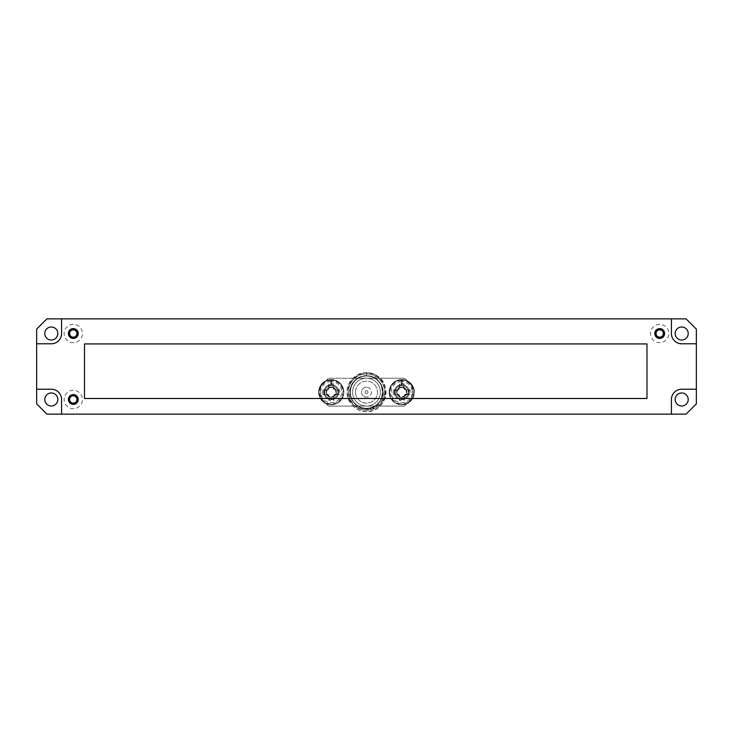 <?xml version="1.0" encoding="UTF-8"?>
<svg xmlns="http://www.w3.org/2000/svg" width="733" height="733" viewBox="0 0 733 733"><rect width="100%" height="100%" fill="white"/><g stroke="black" fill="none" stroke-linecap="round" stroke-linejoin="round"><path stroke-width="0.55" stroke-dasharray="3.67 2.75" d="M68.389 333.515A4.911 4.911 0 0 0 73.3 338.426A4.911 4.911 0 0 0 78.211 333.515A4.911 4.911 0 0 0 73.3 328.604A4.911 4.911 0 0 0 68.389 333.515M654.789 333.515A4.911 4.911 0 0 0 659.7 338.426A4.911 4.911 0 0 0 664.611 333.515A4.911 4.911 0 0 0 659.7 328.604A4.911 4.911 0 0 0 654.789 333.515M68.389 399.485A4.911 4.911 0 0 0 73.3 404.396A4.911 4.911 0 0 0 78.211 399.485A4.911 4.911 0 0 0 73.3 394.574A4.911 4.911 0 0 0 68.389 399.485M84.497 398.486L84.497 343.933L646.982 343.933L646.982 398.486L84.497 398.486M36.65 389.223L36.65 343.777L36.65 389.223L51.31 389.223A10.262 10.262 0 0 1 61.572 399.485L61.572 414.145L671.428 414.145L61.572 414.145M61.572 318.855L671.428 318.855L61.572 318.855L61.572 333.515A10.262 10.262 0 0 1 51.31 343.777L36.65 343.777M696.35 343.777L696.35 389.223L696.35 343.777L681.69 343.777A10.262 10.262 0 0 1 671.428 333.515L671.428 318.855M671.428 414.145L671.428 399.485A10.262 10.262 0 0 1 681.69 389.223L696.35 389.223M73.3 324.353A9.162 9.162 0 0 0 64.138 333.515A9.162 9.162 0 0 0 73.3 342.678A9.162 9.162 0 0 0 82.463 333.515A9.162 9.162 0 0 0 73.3 324.353M73.3 329.007A4.508 4.508 0 0 0 68.792 333.515A4.508 4.508 0 0 0 73.3 338.023A4.508 4.508 0 0 0 77.808 333.515A4.508 4.508 0 0 0 73.3 329.007A4.508 4.508 0 0 0 68.792 333.515A4.508 4.508 0 0 0 73.3 338.023A4.508 4.508 0 0 0 77.808 333.515A4.508 4.508 0 0 0 73.3 329.007M73.3 390.322A9.162 9.162 0 0 0 64.138 399.485A9.162 9.162 0 0 0 73.3 408.647A9.162 9.162 0 0 0 82.463 399.485A9.162 9.162 0 0 0 73.3 390.322M73.3 394.977A4.508 4.508 0 0 0 68.792 399.485A4.508 4.508 0 0 0 73.3 403.993A4.508 4.508 0 0 0 77.808 399.485A4.508 4.508 0 0 0 73.3 394.977A4.508 4.508 0 0 0 68.792 399.485A4.508 4.508 0 0 0 73.3 403.993A4.508 4.508 0 0 0 77.808 399.485A4.508 4.508 0 0 0 73.3 394.977M659.7 324.353A9.162 9.162 0 0 0 650.538 333.515A9.162 9.162 0 0 0 659.7 342.678A9.162 9.162 0 0 0 668.862 333.515A9.162 9.162 0 0 0 659.7 324.353M659.7 329.007A4.508 4.508 0 0 0 655.192 333.515A4.508 4.508 0 0 0 659.7 338.023A4.508 4.508 0 0 0 664.208 333.515A4.508 4.508 0 0 0 659.7 329.007A4.508 4.508 0 0 0 655.192 333.515A4.508 4.508 0 0 0 659.7 338.023A4.508 4.508 0 0 0 664.208 333.515A4.508 4.508 0 0 0 659.7 329.007M331.243 397.286A5.131 5.131 0 0 1 326.112 392.155A5.131 5.131 0 0 1 331.243 387.024A5.131 5.131 0 0 0 326.112 392.155A5.131 5.131 0 0 0 331.243 397.286A5.131 5.131 0 0 0 336.374 392.155A5.131 5.131 0 0 0 331.243 387.024A5.131 5.131 0 0 1 336.374 392.155A5.131 5.131 0 0 1 331.243 397.286M401.757 397.286A5.131 5.131 0 0 1 396.626 392.155A5.131 5.131 0 0 1 401.757 387.024A5.131 5.131 0 0 0 396.626 392.155A5.131 5.131 0 0 0 401.757 397.286A5.131 5.131 0 0 0 406.888 392.155A5.131 5.131 0 0 0 401.757 387.024A5.131 5.131 0 0 1 406.888 392.155A5.131 5.131 0 0 1 401.757 397.286M51.31 340.039A6.524 6.524 0 0 1 44.786 333.515A6.524 6.524 0 0 1 51.31 326.991A6.524 6.524 0 0 1 57.834 333.515A6.524 6.524 0 0 1 51.31 340.039M681.69 340.039A6.524 6.524 0 0 1 675.166 333.515A6.524 6.524 0 0 1 681.69 326.991A6.524 6.524 0 0 1 688.214 333.515A6.524 6.524 0 0 1 681.69 340.039M681.69 406.009A6.524 6.524 0 0 1 675.166 399.485A6.524 6.524 0 0 1 681.69 392.961A6.524 6.524 0 0 1 688.214 399.485A6.524 6.524 0 0 1 681.69 406.009M51.31 406.009A6.524 6.524 0 0 1 44.786 399.485A6.524 6.524 0 0 1 51.31 392.961A6.524 6.524 0 0 1 57.834 399.485A6.524 6.524 0 0 1 51.31 406.009M366.5 387.171A4.984 4.984 0 0 0 361.516 392.155A4.984 4.984 0 0 0 366.5 397.139A4.984 4.984 0 0 1 361.516 392.155A4.984 4.984 0 0 1 366.5 387.171A4.984 4.984 0 0 1 371.484 392.155A4.984 4.984 0 0 1 366.5 397.139A4.984 4.984 0 0 0 371.484 392.155A4.984 4.984 0 0 0 366.5 387.171M696.35 403.883L696.35 329.117L686.088 318.855L46.912 318.855L36.65 329.117L36.65 403.883L46.912 414.145L686.088 414.145L696.35 403.883M350.374 392.155A16.126 16.126 0 0 1 366.5 376.029A16.126 16.126 0 0 1 382.626 392.155A16.126 16.126 0 0 1 366.5 408.281A16.126 16.126 0 0 1 350.374 392.155A16.126 16.126 0 0 0 366.5 408.281A16.126 16.126 0 0 0 382.626 392.155A16.126 16.126 0 0 0 366.5 376.029A16.126 16.126 0 0 0 350.374 392.155A16.126 16.126 0 0 0 366.5 408.281A16.126 16.126 0 0 0 382.626 392.155A16.126 16.126 0 0 0 366.5 376.029A16.126 16.126 0 0 0 350.374 392.155A16.126 16.126 0 0 1 366.5 376.029A16.126 16.126 0 0 1 382.626 392.155A16.126 16.126 0 0 1 366.5 408.281A16.126 16.126 0 0 1 350.374 392.155A16.126 16.126 0 0 0 366.5 408.281A16.126 16.126 0 0 0 382.626 392.155M348.322 392.155A18.178 18.178 0 0 0 366.5 410.333A18.178 18.178 0 0 0 384.678 392.155A18.178 18.178 0 0 1 354.818 406.082A18.178 18.178 0 0 1 354.818 378.228L378.182 378.228A18.178 18.178 0 0 1 384.678 392.155A18.178 18.178 0 0 0 366.5 373.977A18.178 18.178 0 0 0 348.322 392.155M348.138 392.155C347.305 414.649 384.66 415.006 383.277 392.155C382.919 386.007 380.088 381.352 374.792 378.173L376.414 375.443C364.53 368.003 347.158 378.026 348.138 392.155M366.5 375.901L366.5 372.731C378.054 374.105 384.266 380.583 385.137 392.155C385.97 415.025 348.047 415.327 349.458 392.155C350.676 382.058 356.357 376.643 366.5 375.901C354.479 375.351 345.939 390.148 352.426 400.282C357.951 410.966 375.049 410.966 380.574 400.282C387.061 390.148 378.521 375.351 366.5 375.901C360.37 376.121 355.679 378.833 352.426 384.028C345.939 394.162 354.479 408.959 366.5 408.409C378.521 408.959 387.061 394.162 380.574 384.028C375.049 373.344 357.951 373.344 352.426 384.028C345.939 394.162 354.479 408.959 366.5 408.409C387.464 409.399 387.464 374.911 366.5 375.901C354.479 375.351 345.939 390.148 352.426 400.282C357.951 410.966 375.049 410.966 380.574 400.282C387.061 390.148 378.521 375.351 366.5 375.901C354.479 375.351 345.939 390.148 352.426 400.282C357.951 410.966 375.049 410.966 380.574 400.282C384.651 391.34 382.727 383.964 374.792 378.173M352.573 392.155A13.927 13.927 0 0 1 366.5 378.228A13.927 13.927 0 0 1 380.427 392.155A13.927 13.927 0 0 1 366.5 406.082A13.927 13.927 0 0 1 352.573 392.155A13.927 13.927 0 0 1 366.5 378.228A13.927 13.927 0 0 1 380.427 392.155A13.927 13.927 0 0 1 366.5 406.082A13.927 13.927 0 0 1 352.573 392.155M355.505 392.155A10.995 10.995 0 0 0 366.5 403.15A10.995 10.995 0 0 0 377.495 392.155A10.995 10.995 0 0 0 366.5 381.16A10.995 10.995 0 0 0 355.505 392.155A10.995 10.995 0 0 0 366.5 403.15A10.995 10.995 0 0 0 377.495 392.155A10.995 10.995 0 0 0 366.5 381.16A10.995 10.995 0 0 0 355.505 392.155M394.281 392.155A7.477 7.477 0 0 1 401.757 384.678A7.477 7.477 0 0 1 409.234 392.155A7.477 7.477 0 0 1 401.757 399.632A7.477 7.477 0 0 1 394.281 392.155A7.477 7.477 0 0 1 401.757 384.678A7.477 7.477 0 0 1 409.234 392.155A7.477 7.477 0 0 1 401.757 399.632A7.477 7.477 0 0 1 394.281 392.155M323.766 392.155A7.477 7.477 0 0 1 331.243 384.678A7.477 7.477 0 0 1 338.719 392.155A7.477 7.477 0 0 1 331.243 399.632A7.477 7.477 0 0 1 323.766 392.155A7.477 7.477 0 0 1 331.243 384.678A7.477 7.477 0 0 1 338.719 392.155A7.477 7.477 0 0 1 331.243 399.632A7.477 7.477 0 0 1 323.766 392.155M320.688 392.155A45.812 45.812 0 0 1 321.164 385.558L328.494 378.228L404.506 378.228L411.836 385.558A45.812 45.812 0 0 1 411.836 398.752L404.506 406.082L328.494 406.082L321.164 398.752A45.812 45.812 0 0 1 321.164 385.558L328.494 378.228L354.818 378.228A18.178 18.178 0 0 1 378.182 378.228L404.506 378.228L411.836 385.558A45.812 45.812 0 0 1 411.836 398.752L404.506 406.082L328.494 406.082L321.164 398.752A45.812 45.812 0 0 1 320.688 392.155M367.966 392.155A1.466 1.466 0 0 0 366.5 390.689A1.466 1.466 0 0 0 365.034 392.155A1.466 1.466 0 0 0 366.5 393.621A1.466 1.466 0 0 0 367.966 392.155A1.466 1.466 0 0 0 366.5 390.689A1.466 1.466 0 0 0 365.034 392.155A1.466 1.466 0 0 0 366.5 393.621A1.466 1.466 0 0 0 367.966 392.155M366.5 372.731C359.17 372.987 353.563 376.231 349.678 382.443C341.917 394.546 352.133 412.248 366.5 411.579C373.83 411.323 379.437 408.079 383.322 401.867C391.083 389.764 380.867 372.062 366.5 372.731C359.17 372.987 353.563 376.231 349.678 382.443C341.917 394.546 352.133 412.248 366.5 411.579C373.83 411.323 379.437 408.079 383.322 401.867C391.083 389.764 380.867 372.062 366.5 372.731C352.133 372.062 341.917 389.764 349.678 401.867C353.563 408.079 359.17 411.323 366.5 411.579C373.83 411.323 379.437 408.079 383.322 401.867C391.083 389.764 380.867 372.062 366.5 372.731C359.17 372.987 353.563 376.231 349.678 382.443C341.917 394.546 352.133 412.248 366.5 411.579C385.503 412.679 393.355 384.202 376.414 375.443M394.913 390.432L397.368 390.332L399.146 389.388L399.723 385.393A7.055 7.055 0 0 1 403.48 385.311L403.581 387.766L404.524 389.544L408.519 390.121A7.055 7.055 0 0 1 408.602 393.878L406.146 393.978L404.369 394.922L403.791 398.917A7.055 7.055 0 0 1 400.035 398.999L399.934 396.544L398.99 394.766L394.995 394.189A7.055 7.055 0 0 1 394.913 390.432L393.447 389.965A8.594 8.594 0 0 0 393.557 394.721A18.508 1.613 178.7 0 0 397.149 394.757L397.341 394.794A18.362 1.603 -158.8 0 0 398.514 395.27L398.798 395.536A18.362 1.603 -113.8 0 0 399.32 396.681L399.366 396.883A18.508 1.613 -91.3 0 0 399.567 400.465A8.594 8.594 0 0 0 404.323 400.355A18.508 1.613 88.7 0 0 404.359 396.764L404.396 396.571A18.362 1.603 111.2 0 0 404.873 395.399L405.138 395.114A18.362 1.603 156.2 0 0 406.284 394.592L406.485 394.546A18.508 1.613 178.7 0 0 410.068 394.345A8.594 8.594 0 0 0 409.958 389.589A18.508 1.613 -1.3 0 0 406.366 389.553L406.174 389.516A18.362 1.603 21.2 0 0 405.001 389.04L404.717 388.774A18.362 1.603 66.2 0 0 404.195 387.629L404.149 387.427A18.508 1.613 88.7 0 0 403.947 383.845A8.594 8.594 0 0 0 399.192 383.955A18.508 1.613 -91.3 0 0 399.155 387.546L399.119 387.739A18.362 1.603 -68.8 0 0 398.642 388.911L398.376 389.196A18.362 1.603 -23.8 0 0 397.231 389.718L397.029 389.764A18.508 1.613 -1.3 0 0 393.447 389.965M401.492 380.537A11.618 11.618 0 0 0 390.139 392.421A11.618 11.618 0 0 0 402.023 403.773A11.618 11.618 0 0 0 413.375 391.889A11.618 11.618 0 0 0 401.492 380.537M389.516 392.43A12.241 12.241 0 0 0 402.032 404.396A12.241 12.241 0 0 0 413.998 391.88A12.241 12.241 0 0 0 401.482 379.914A12.241 12.241 0 0 0 389.516 392.43A12.241 12.241 0 0 0 402.032 404.396A12.241 12.241 0 0 0 413.998 391.88A12.241 12.241 0 0 0 401.482 379.914A12.241 12.241 0 0 0 389.516 392.43A12.241 12.241 0 0 1 401.482 379.914A12.241 12.241 0 0 1 413.998 391.88A12.241 12.241 0 0 0 401.482 379.914M406.357 392.054A4.6 4.6 0 0 0 401.657 387.555A4.6 4.6 0 0 0 397.158 392.256A4.6 4.6 0 0 1 401.657 387.555A4.6 4.6 0 0 1 406.357 392.054A4.6 4.6 0 0 1 401.858 396.755A4.6 4.6 0 0 1 397.158 392.256A4.6 4.6 0 0 0 401.858 396.755A4.6 4.6 0 0 0 406.357 392.054M399.723 385.393L399.192 383.955M403.48 385.311L403.947 383.845M394.995 394.189L393.557 394.721M408.519 390.121L409.958 389.589M408.602 393.878L410.068 394.345M403.791 398.917L404.323 400.355M400.035 398.999L399.567 400.465M324.398 390.432L326.854 390.332L328.631 389.388L329.209 385.393A7.055 7.055 0 0 1 332.965 385.311L333.066 387.766L334.01 389.544L338.005 390.121A7.055 7.055 0 0 1 338.087 393.878L335.632 393.978L333.854 394.922L333.277 398.917A7.055 7.055 0 0 1 329.52 398.999L329.419 396.544L328.476 394.766L324.481 394.189A7.055 7.055 0 0 1 324.398 390.432L322.932 389.965A8.594 8.594 0 0 0 323.042 394.721A18.508 1.613 178.7 0 0 326.634 394.757L326.826 394.794A18.362 1.603 -158.8 0 0 327.999 395.27L328.283 395.536A18.362 1.603 -113.8 0 0 328.805 396.681L328.851 396.883A18.508 1.613 -91.3 0 0 329.053 400.465A8.594 8.594 0 0 0 333.808 400.355A18.508 1.613 88.7 0 0 333.845 396.764L333.881 396.571A18.362 1.603 111.2 0 0 334.358 395.399L334.624 395.114A18.362 1.603 156.2 0 0 335.769 394.592L335.971 394.546A18.508 1.613 178.7 0 0 339.553 394.345A8.594 8.594 0 0 0 339.443 389.589A18.508 1.613 -1.3 0 0 335.851 389.553L335.659 389.516A18.362 1.603 21.2 0 0 334.486 389.04L334.202 388.774A18.362 1.603 66.2 0 0 333.68 387.629L333.634 387.427A18.508 1.613 88.7 0 0 333.433 383.845A8.594 8.594 0 0 0 328.677 383.955A18.508 1.613 -91.3 0 0 328.641 387.546L328.604 387.739A18.362 1.603 -68.8 0 0 328.127 388.911L327.862 389.196A18.362 1.603 -23.8 0 0 326.716 389.718L326.515 389.764A18.508 1.613 -1.3 0 0 322.932 389.965M330.977 380.537A11.618 11.618 0 0 0 319.625 392.421A11.618 11.618 0 0 0 331.508 403.773A11.618 11.618 0 0 0 342.861 391.889A11.618 11.618 0 0 0 330.977 380.537M319.002 392.43A12.241 12.241 0 0 0 331.518 404.396A12.241 12.241 0 0 0 343.484 391.88A12.241 12.241 0 0 0 330.968 379.914A12.241 12.241 0 0 0 319.002 392.43A12.241 12.241 0 0 0 331.518 404.396A12.241 12.241 0 0 0 343.484 391.88A12.241 12.241 0 0 0 330.968 379.914A12.241 12.241 0 0 0 319.002 392.43A12.241 12.241 0 0 1 330.968 379.914A12.241 12.241 0 0 1 343.484 391.88A12.241 12.241 0 0 0 330.968 379.914M335.842 392.054A4.6 4.6 0 0 0 331.142 387.555A4.6 4.6 0 0 0 326.643 392.256A4.6 4.6 0 0 1 331.142 387.555A4.6 4.6 0 0 1 335.842 392.054A4.6 4.6 0 0 1 331.343 396.755A4.6 4.6 0 0 1 326.643 392.256A4.6 4.6 0 0 0 331.343 396.755A4.6 4.6 0 0 0 335.842 392.054M329.209 385.393L328.677 383.955M332.965 385.311L333.433 383.845M324.481 394.189L323.042 394.721M338.005 390.121L339.443 389.589M338.087 393.878L339.553 394.345M333.277 398.917L333.808 400.355M329.52 398.999L329.053 400.465M69.635 333.515A3.665 3.665 0 0 1 73.3 329.85A3.665 3.665 0 0 1 76.965 333.515A3.665 3.665 0 0 1 73.3 337.18A3.665 3.665 0 0 1 69.635 333.515M77.881 333.515A4.581 4.581 0 0 0 73.3 328.934A4.581 4.581 0 0 0 68.719 333.515A4.581 4.581 0 0 0 73.3 338.096A4.581 4.581 0 0 0 77.881 333.515M656.035 333.515A3.665 3.665 0 0 1 659.7 329.85A3.665 3.665 0 0 1 663.365 333.515A3.665 3.665 0 0 1 659.7 337.18A3.665 3.665 0 0 1 656.035 333.515M664.281 333.515A4.581 4.581 0 0 0 659.7 328.934A4.581 4.581 0 0 0 655.119 333.515A4.581 4.581 0 0 0 659.7 338.096A4.581 4.581 0 0 0 664.281 333.515M69.635 399.485A3.665 3.665 0 0 1 73.3 395.82A3.665 3.665 0 0 1 76.965 399.485A3.665 3.665 0 0 1 73.3 403.15A3.665 3.665 0 0 1 69.635 399.485M77.881 399.485A4.581 4.581 0 0 0 73.3 394.904A4.581 4.581 0 0 0 68.719 399.485A4.581 4.581 0 0 0 73.3 404.066A4.581 4.581 0 0 0 77.881 399.485M402.124 385.567A6.597 6.597 0 0 1 407.411 395.554A6.597 6.597 0 0 1 396.104 395.554A6.597 6.597 0 0 1 401.391 385.567L401.391 379.557A12.608 12.608 0 0 0 390.9 398.569A12.608 12.608 0 0 0 412.615 398.569A12.608 12.608 0 0 0 402.124 379.557L402.124 385.567A6.597 6.597 0 0 1 407.411 395.554A6.597 6.597 0 0 1 396.104 395.554A6.597 6.597 0 0 1 401.391 385.567L401.391 379.557A12.608 12.608 0 0 0 390.9 398.569A12.608 12.608 0 0 0 412.615 398.569A12.608 12.608 0 0 0 402.124 379.557L402.124 385.567M331.609 385.567A6.597 6.597 0 0 1 336.896 395.554A6.597 6.597 0 0 1 325.589 395.554A6.597 6.597 0 0 1 330.876 385.567L330.876 379.557A12.608 12.608 0 0 0 320.385 398.569A12.608 12.608 0 0 0 342.1 398.569A12.608 12.608 0 0 0 331.609 379.557L331.609 385.567A6.597 6.597 0 0 1 336.896 395.554A6.597 6.597 0 0 1 325.589 395.554A6.597 6.597 0 0 1 330.876 385.567L330.876 379.557A12.608 12.608 0 0 0 320.385 398.569A12.608 12.608 0 0 0 342.1 398.569A12.608 12.608 0 0 0 331.609 379.557L331.609 385.567M383.029 392.155A16.529 16.529 0 0 0 366.5 375.626A16.529 16.529 0 0 0 349.971 392.155A16.529 16.529 0 0 0 366.5 408.684A16.529 16.529 0 0 0 383.029 392.155M401.519 381.581A10.583 10.583 0 0 0 391.184 392.393A10.583 10.583 0 0 0 401.996 402.729A10.583 10.583 0 0 0 412.331 391.917A10.583 10.583 0 0 0 401.519 381.581M402.032 404.396A12.241 12.241 0 0 0 413.998 391.88M399.778 387.656L399.155 387.546M399.146 389.388L398.642 388.911M399.119 387.739L399.742 387.849M397.368 390.332L397.231 389.718M398.376 389.196L398.871 389.672M397.029 389.764L397.167 390.377M406.256 390.176L406.366 389.553M406.174 389.516L406.064 390.139M404.524 389.544L405.001 389.04M404.717 388.774L404.24 389.269M403.581 387.766L404.195 387.629M404.149 387.427L403.535 387.565M403.736 396.654L404.359 396.764M404.396 396.571L403.773 396.461M404.369 394.922L404.873 395.399M406.146 393.978L406.284 394.592M405.138 395.114L404.643 394.638M406.485 394.546L406.348 393.933M397.259 394.134L397.149 394.757M397.341 394.794L397.451 394.171M398.99 394.766L398.514 395.27M398.798 395.536L399.274 395.041M399.934 396.544L399.32 396.681M399.366 396.883L399.98 396.745M331.004 381.581A10.583 10.583 0 0 0 320.669 392.393A10.583 10.583 0 0 0 331.481 402.729A10.583 10.583 0 0 0 341.816 391.917A10.583 10.583 0 0 0 331.004 381.581M331.518 404.396A12.241 12.241 0 0 0 343.484 391.88M329.264 387.656L328.641 387.546M328.631 389.388L328.127 388.911M328.604 387.739L329.227 387.849M326.854 390.332L326.716 389.718M327.862 389.196L328.357 389.672M326.515 389.764L326.652 390.377M335.741 390.176L335.851 389.553M335.659 389.516L335.549 390.139M334.01 389.544L334.486 389.04M334.202 388.774L333.726 389.269M333.066 387.766L333.68 387.629M333.634 387.427L333.02 387.565M333.222 396.654L333.845 396.764M333.881 396.571L333.258 396.461M333.854 394.922L334.358 395.399M335.632 393.978L335.769 394.592M334.624 395.114L334.129 394.638M335.971 394.546L335.833 393.933M326.744 394.134L326.634 394.757M326.826 394.794L326.936 394.171M328.476 394.766L327.999 395.27M328.283 395.536L328.76 395.041M329.419 396.544L328.805 396.681M328.851 396.883L329.465 396.745"/><path stroke-width="1.1" d="M68.389 333.515A4.911 4.911 0 0 0 73.3 338.426A4.911 4.911 0 0 0 78.211 333.515A4.911 4.911 0 0 0 73.3 328.604A4.911 4.911 0 0 0 68.389 333.515M654.789 333.515A4.911 4.911 0 0 0 659.7 338.426A4.911 4.911 0 0 0 664.611 333.515A4.911 4.911 0 0 0 659.7 328.604A4.911 4.911 0 0 0 654.789 333.515M68.389 399.485A4.911 4.911 0 0 0 73.3 404.396A4.911 4.911 0 0 0 78.211 399.485A4.911 4.911 0 0 0 73.3 394.574A4.911 4.911 0 0 0 68.389 399.485M84.497 343.933L84.497 398.486L646.982 398.486L646.982 343.933L84.497 343.933M61.572 414.145L61.572 399.485A10.262 10.262 0 0 0 51.31 389.223L36.65 389.223L36.65 403.883L46.912 414.145L686.088 414.145L696.35 403.883L696.35 329.117L686.088 318.855L46.912 318.855L36.65 329.117L36.65 389.223M696.35 389.223L681.69 389.223A10.262 10.262 0 0 0 671.428 399.485L671.428 414.145M671.428 318.855L671.428 333.515A10.262 10.262 0 0 0 681.69 343.777L696.35 343.777M36.65 343.777L51.31 343.777A10.262 10.262 0 0 0 61.572 333.515L61.572 318.855M51.31 326.991A6.524 6.524 0 0 0 44.786 333.515A6.524 6.524 0 0 0 51.31 340.039A6.524 6.524 0 0 0 57.834 333.515A6.524 6.524 0 0 0 51.31 326.991M681.69 326.991A6.524 6.524 0 0 0 675.166 333.515A6.524 6.524 0 0 0 681.69 340.039A6.524 6.524 0 0 0 688.214 333.515A6.524 6.524 0 0 0 681.69 326.991M681.69 392.961A6.524 6.524 0 0 0 675.166 399.485A6.524 6.524 0 0 0 681.69 406.009A6.524 6.524 0 0 0 688.214 399.485A6.524 6.524 0 0 0 681.69 392.961M51.31 392.961A6.524 6.524 0 0 0 44.786 399.485A6.524 6.524 0 0 0 51.31 406.009A6.524 6.524 0 0 0 57.834 399.485A6.524 6.524 0 0 0 51.31 392.961M76.965 333.515A3.665 3.665 0 0 0 73.3 329.85A3.665 3.665 0 0 0 69.635 333.515A3.665 3.665 0 0 0 73.3 337.18A3.665 3.665 0 0 0 76.965 333.515M68.719 333.515A4.581 4.581 0 0 1 73.3 328.934A4.581 4.581 0 0 1 77.881 333.515A4.581 4.581 0 0 1 73.3 338.096A4.581 4.581 0 0 1 68.719 333.515M663.365 333.515A3.665 3.665 0 0 0 659.7 329.85A3.665 3.665 0 0 0 656.035 333.515A3.665 3.665 0 0 0 659.7 337.18A3.665 3.665 0 0 0 663.365 333.515M655.119 333.515A4.581 4.581 0 0 1 659.7 328.934A4.581 4.581 0 0 1 664.281 333.515A4.581 4.581 0 0 1 659.7 338.096A4.581 4.581 0 0 1 655.119 333.515M76.965 399.485A3.665 3.665 0 0 0 73.3 395.82A3.665 3.665 0 0 0 69.635 399.485A3.665 3.665 0 0 0 73.3 403.15A3.665 3.665 0 0 0 76.965 399.485M68.719 399.485A4.581 4.581 0 0 1 73.3 394.904A4.581 4.581 0 0 1 77.881 399.485A4.581 4.581 0 0 1 73.3 404.066A4.581 4.581 0 0 1 68.719 399.485"/></g></svg>
